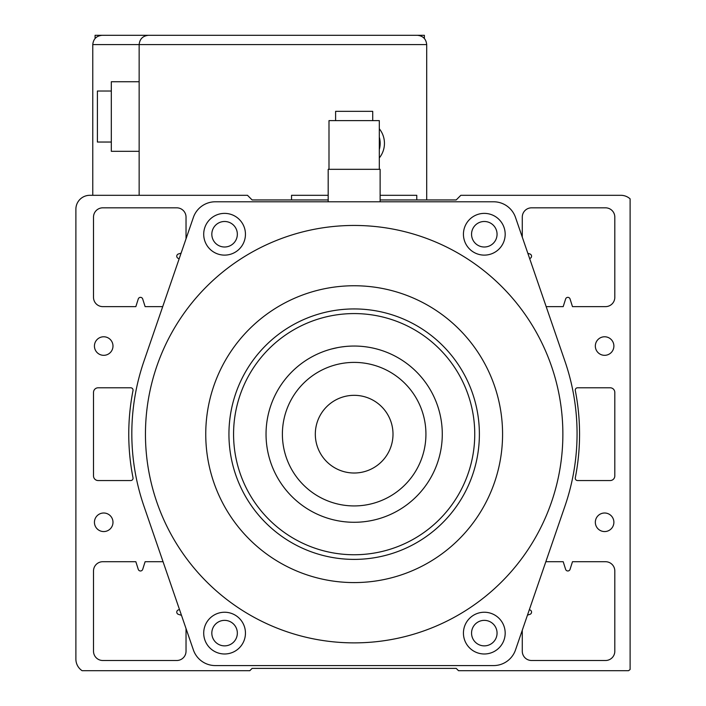 <?xml version="1.0" encoding="UTF-8"?>
<svg xmlns="http://www.w3.org/2000/svg" width="706" height="706" viewBox="0 0 706 706"><rect width="100%" height="100%" fill="white"/><g stroke="black" fill="none" stroke-linecap="round" stroke-linejoin="round"><path stroke-width="1.06" d="M128.757 434.164A225.408 225.408 0 0 0 133.01 477.777A2.321 2.321 0 0 1 130.742 480.548L98.143 480.548A4.642 4.642 0 0 1 93.51 475.906L93.51 392.421A4.642 4.642 0 0 1 98.143 387.788L130.742 387.788A2.321 2.321 0 0 1 133.01 390.55A225.408 225.408 0 0 0 128.757 434.164M575.302 390.55A2.321 2.321 0 0 1 577.579 387.788L610.178 387.788A4.642 4.642 0 0 1 614.811 392.421L614.811 475.906A4.642 4.642 0 0 1 610.178 480.548L577.579 480.548A2.321 2.321 0 0 1 575.302 477.777A225.408 225.408 0 0 0 575.302 390.55A2.321 2.321 0 0 1 577.579 387.788M178.38 258.414L179.2 258.67L178.38 258.414A2.321 2.321 0 0 1 178.38 253.992L181.107 253.127L178.38 253.992M178.38 614.335L181.486 615.323L178.38 614.335A2.321 2.321 0 0 1 178.38 609.913L179.5 609.56L178.38 609.913M613.885 346.046A9.275 9.275 0 0 1 604.61 355.321A9.275 9.275 0 0 1 595.334 346.046A9.275 9.275 0 0 1 604.61 336.771A9.275 9.275 0 0 1 613.885 346.046M112.986 346.046A9.275 9.275 0 0 1 103.711 355.321A9.275 9.275 0 0 1 94.436 346.046A9.275 9.275 0 0 1 103.711 336.771A9.275 9.275 0 0 1 112.986 346.046M112.986 522.281A9.275 9.275 0 0 1 103.711 531.565A9.275 9.275 0 0 1 94.436 522.281A9.275 9.275 0 0 1 103.711 513.006A9.275 9.275 0 0 1 112.986 522.281M613.885 522.281A9.275 9.275 0 0 1 604.61 531.565A9.275 9.275 0 0 1 595.334 522.281A9.275 9.275 0 0 1 604.61 513.006A9.275 9.275 0 0 1 613.885 522.281M614.811 570.986A9.275 9.275 0 0 0 605.536 561.711L572.478 561.711L605.536 561.711A9.275 9.275 0 0 1 614.811 570.986L614.811 651.223A9.275 9.275 0 0 1 605.536 660.498L531.565 660.498A9.275 9.275 0 0 1 522.281 651.223L522.281 630.22M529.941 614.335L527.479 615.12L529.941 614.335A2.321 2.321 0 0 0 529.941 609.913L529.332 609.728L529.941 609.913M545.835 561.711L563.194 561.711L565.63 569.363L563.194 561.711M176.756 660.498A9.275 9.275 0 0 0 186.031 651.223L186.031 628.561L186.031 651.223A9.275 9.275 0 0 1 176.756 660.498L102.785 660.498A9.275 9.275 0 0 1 93.51 651.223L93.51 570.986A9.275 9.275 0 0 1 102.785 561.711L135.843 561.711L138.27 569.363L135.843 561.711M328.184 199.948L252.121 199.948L247.488 195.306L89.794 195.306A13.917 13.917 0 0 0 75.886 209.223L75.886 659.104A13.917 13.917 0 0 0 82.108 670.7L249.809 670.7L252.121 668.379L456.191 668.379L458.512 670.7L628.534 670.7A13.917 13.917 0 0 0 630.114 669.473L630.114 198.854A13.917 13.917 0 0 0 620.839 195.306L460.833 195.306L456.191 199.948L380.128 199.948M93.51 297.341A9.275 9.275 0 0 0 102.785 306.625L135.843 306.625L102.785 306.625A9.275 9.275 0 0 1 93.51 297.341L93.51 217.104A9.275 9.275 0 0 1 102.785 207.829L176.756 207.829A9.275 9.275 0 0 1 186.031 217.104L186.031 238.796M162.715 306.625L145.118 306.625L142.691 298.965L145.118 306.625M531.565 207.829A9.275 9.275 0 0 0 522.281 217.104L522.281 237.145L522.281 217.104A9.275 9.275 0 0 1 531.565 207.829L605.536 207.829A9.275 9.275 0 0 1 614.811 217.104L614.811 297.341A9.275 9.275 0 0 1 605.536 306.625L572.478 306.625L570.051 298.965L572.478 306.625M529.941 258.414L529.941 258.414A2.321 2.321 0 0 0 529.941 253.992L527.85 253.322L529.941 253.992M565.63 298.965L563.194 306.625L546.17 306.625L563.194 306.625L565.63 298.965A2.321 2.321 0 0 1 570.051 298.965M138.27 298.965L135.843 306.625L138.27 298.965A2.321 2.321 0 0 1 142.691 298.965M142.691 569.363L145.118 561.711L163.051 561.711L145.118 561.711L142.691 569.363A2.321 2.321 0 0 1 138.27 569.363M570.051 569.363L572.478 561.711L570.051 569.363A2.321 2.321 0 0 1 565.63 569.363M456.191 199.948L416.769 199.948L416.769 195.306L380.128 195.306M252.121 199.948L291.543 199.948L291.543 195.306L328.184 195.306M93.51 392.421A4.642 4.642 0 0 1 98.143 387.788M130.742 387.788A2.321 2.321 0 0 1 133.01 390.55M98.143 480.548A4.642 4.642 0 0 1 93.51 475.906M133.01 477.777A2.321 2.321 0 0 1 130.742 480.548M610.178 387.788A4.642 4.642 0 0 1 614.811 392.421M614.811 475.906A4.642 4.642 0 0 1 610.178 480.548M577.579 480.548A2.321 2.321 0 0 1 575.258 478.227M614.811 651.223A9.275 9.275 0 0 1 605.536 660.498M531.565 660.498A9.275 9.275 0 0 1 522.281 651.223M102.785 660.498A9.275 9.275 0 0 1 93.51 651.223M93.51 570.986A9.275 9.275 0 0 1 102.785 561.711M252.121 668.379L456.191 668.379L252.121 668.379M75.886 209.223L75.886 659.104L75.886 209.223M176.756 207.829A9.275 9.275 0 0 1 186.031 217.104M93.51 217.104A9.275 9.275 0 0 1 102.785 207.829M605.536 207.829A9.275 9.275 0 0 1 614.811 217.104M614.811 297.341A9.275 9.275 0 0 1 605.536 306.625M92.768 195.306L89.794 195.306L92.768 195.306L92.768 44.575C93.351 38.98 96.448 35.891 102.043 35.3C96.448 35.891 93.351 38.98 92.768 44.575L139.144 44.575L139.144 195.306M460.833 195.306L620.839 195.306M144.042 506.431A222.619 222.619 0 0 1 144.042 360.934L193.515 217.033A23.192 23.192 0 0 1 215.304 201.784L493.582 201.784A23.192 23.192 0 0 1 515.371 217.033L564.844 360.934A222.619 222.619 0 0 1 564.844 506.431L515.371 650.323A23.192 23.192 0 0 1 493.582 665.582L215.304 665.582A23.192 23.192 0 0 1 193.515 650.323L144.042 506.431M237.34 234.251A12.752 12.752 0 0 1 224.579 247.003A12.752 12.752 0 0 1 211.826 234.251A12.752 12.752 0 0 1 224.579 221.49A12.752 12.752 0 0 1 237.34 234.251M497.059 234.251A12.752 12.752 0 0 1 484.307 247.003A12.752 12.752 0 0 1 471.555 234.251A12.752 12.752 0 0 1 484.307 221.49A12.752 12.752 0 0 1 497.059 234.251M497.059 633.114A12.752 12.752 0 0 1 484.307 645.866A12.752 12.752 0 0 1 471.555 633.114A12.752 12.752 0 0 1 484.307 620.362A12.752 12.752 0 0 1 497.059 633.114M237.34 633.114A12.752 12.752 0 0 1 224.579 645.866A12.752 12.752 0 0 1 211.826 633.114A12.752 12.752 0 0 1 224.579 620.362A12.752 12.752 0 0 1 237.34 633.114M331.414 349.029L337.75 347.581M341.254 346.99L345.252 346.496M145.454 434.164A208.711 208.711 0 0 1 354.156 225.452A208.711 208.711 0 0 1 562.867 434.164A208.711 208.711 0 0 1 354.156 642.875A208.711 208.711 0 0 1 145.454 434.164M505.178 633.114A20.871 20.871 0 0 1 484.307 653.985A20.871 20.871 0 0 1 463.436 633.114A20.871 20.871 0 0 1 484.307 612.243A20.871 20.871 0 0 1 505.178 633.114M245.45 633.114A20.871 20.871 0 0 1 224.579 653.985A20.871 20.871 0 0 1 203.707 633.114A20.871 20.871 0 0 1 224.579 612.243A20.871 20.871 0 0 1 245.45 633.114M505.178 234.251A20.871 20.871 0 0 1 484.307 255.122A20.871 20.871 0 0 1 463.436 234.251A20.871 20.871 0 0 1 484.307 213.38A20.871 20.871 0 0 1 505.178 234.251M245.45 234.251A20.871 20.871 0 0 1 224.579 255.122A20.871 20.871 0 0 1 203.707 234.251A20.871 20.871 0 0 1 224.579 213.38A20.871 20.871 0 0 1 245.45 234.251M205.746 434.164A148.419 148.419 0 0 1 354.156 285.753A148.419 148.419 0 0 1 502.575 434.164A148.419 148.419 0 0 1 354.156 582.582A148.419 148.419 0 0 1 205.746 434.164M354.156 308.937A125.227 125.227 0 0 1 479.383 434.164A125.227 125.227 0 0 1 354.156 559.39A125.227 125.227 0 0 1 228.938 434.164A125.227 125.227 0 0 1 354.156 308.937M354.156 313.579A120.585 120.585 0 0 1 474.75 434.164A120.585 120.585 0 0 1 354.156 554.748A120.585 120.585 0 0 1 233.571 434.164A120.585 120.585 0 0 1 354.156 313.579M266.038 434.164A88.118 88.118 0 0 1 354.156 346.046A88.118 88.118 0 0 1 442.283 434.164A88.118 88.118 0 0 1 354.156 522.281A88.118 88.118 0 0 1 266.038 434.164M282.391 434.164A71.765 71.765 0 0 0 354.156 505.928A71.765 71.765 0 0 0 425.93 434.164A71.765 71.765 0 0 0 354.156 362.399A71.765 71.765 0 0 0 282.391 434.164M315.317 434.164A38.839 38.839 0 0 0 354.156 473.011A38.839 38.839 0 0 0 393.004 434.164A38.839 38.839 0 0 0 354.156 395.325A38.839 38.839 0 0 0 315.317 434.164M354.156 346.046C384.082 349.408 384.082 349.408 354.156 346.046M139.144 81.737L111.319 81.737L111.319 151.313L139.144 151.313M111.319 91.021L97.402 91.021L97.402 142.038L111.319 142.038M139.144 44.575C139.735 38.98 142.824 35.891 148.419 35.3C142.824 35.891 139.735 38.98 139.144 44.575L426.698 44.575L426.698 199.948M424.377 38.442L424.377 35.3L95.081 35.3L95.081 38.442M148.419 35.3L417.422 35.3L148.419 35.3M426.698 44.575C426.106 38.98 423.018 35.891 417.422 35.3C423.018 35.891 426.106 38.98 426.698 44.575M379.316 169.316L379.316 120.62L328.996 120.62L328.996 169.316M328.184 201.784L328.184 169.316L380.128 169.316L380.128 201.784M372.715 120.62L372.715 111.345L335.606 111.345L335.606 120.62M379.316 157.923A23.192 23.113 -90 0 0 379.316 128.766M379.316 137.141A23.192 23.113 90 0 1 379.316 149.548"/></g></svg>
